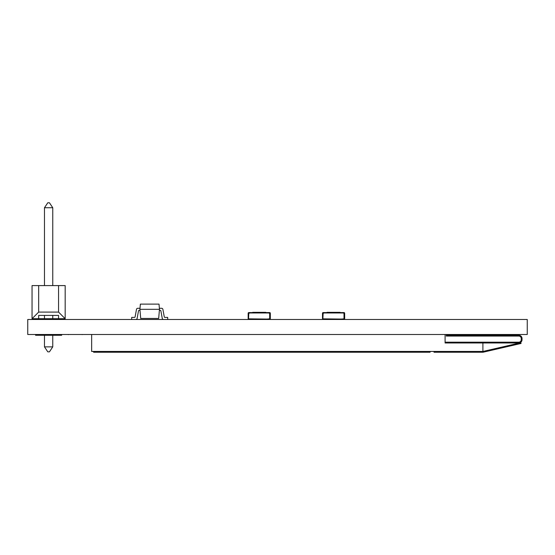 <?xml version="1.0" encoding="UTF-8"?>
<svg xmlns="http://www.w3.org/2000/svg" width="555" height="555" viewBox="0 0 555 555"><rect width="100%" height="100%" fill="white"/><g stroke="black" fill="none" stroke-linecap="round" stroke-linejoin="round"><path stroke-width="0.83" d="M35.575 318.709L35.575 319.493L35.575 318.709M58.553 285.589L65.178 285.589L65.178 318.709L58.553 312.083L58.553 285.589L38.677 285.589L38.677 312.083L32.051 318.709L58.553 318.709L58.553 315.4L52.76 315.4L58.553 315.4L52.76 315.4L52.76 318.709M61.66 334.492L61.66 335.275L35.575 335.275L35.575 334.492L35.575 335.275M86.441 334.492L88.522 334.492M67.897 334.492L82.501 334.492M82.105 334.623L82.528 334.492M67.648 334.492L68.577 334.623M527.25 334.492L27.75 334.492L27.75 319.493L527.25 319.493L527.25 334.492M476.384 351.447L476.384 352.231L482.906 352.231L482.906 351.447L482.906 352.231A1.304 1.304 0 0 0 483.204 352.196L521.034 343.462L520.861 342.699L483.023 351.433A0.52 0.52 0 0 1 482.906 351.447L91.651 351.447L91.651 334.492M445.089 342.185L518.772 342.185A2.477 2.477 0 0 0 521.249 339.709L521.249 338.536A2.477 2.477 0 0 0 518.772 336.059L446.296 336.059L446.296 335.275L518.772 335.275A3.261 3.261 0 0 1 522.033 338.536L522.033 339.709A3.261 3.261 0 0 1 518.772 342.969L482.906 342.969L482.906 351.447M476.384 352.231L434.003 352.231L434.003 351.447M482.906 342.969L445.089 342.969L445.089 334.492M520.861 342.699L521.034 343.462M430.09 351.447L430.09 352.231L93.608 352.231L93.608 351.447M44.476 318.709L44.476 315.4L38.677 315.4L44.476 315.4L38.677 315.4L38.677 318.709M58.553 315.4L38.677 315.4M65.178 318.709L58.553 318.709M38.677 312.083L58.553 312.083M32.051 318.709L32.051 285.589L38.677 285.589M44.476 346.868L52.76 346.868L49.444 351.835L47.785 351.835L44.476 346.868L44.476 335.275M44.476 285.589L44.476 207.736L47.785 202.769L49.444 202.769L52.76 207.736L44.476 207.736M52.76 346.868L52.76 335.275M52.76 285.589L52.76 207.736M340.749 319.493L340.749 319.104L344.273 318.841L344.273 313.235L342.706 312.971L342.706 312.583L344.01 312.583A0.652 0.652 0 0 1 344.662 313.235L344.662 318.841A0.652 0.652 0 0 1 344.01 319.493M323.149 319.493A0.652 0.652 0 0 1 322.497 318.841L322.497 313.235A0.652 0.652 0 0 1 323.149 312.583L324.453 312.583L324.453 312.971L322.885 313.235L322.885 318.841L326.409 319.104L326.409 319.493M340.749 319.104L326.409 319.104M344.662 313.235L344.662 318.841M322.497 318.841L322.497 313.235M340.361 312.583L344.01 312.583M326.798 312.583L324.453 312.583M326.409 312.971L344.01 312.971L344.01 319.104L322.885 318.841L323.149 312.971L326.409 312.971L327.061 312.319L340.097 312.319L340.749 312.971M266.414 319.493L266.414 319.104L269.938 318.841L269.938 313.235L268.37 312.971L268.37 312.583L269.675 312.583A0.652 0.652 0 0 1 270.327 313.235L270.327 318.841A0.652 0.652 0 0 1 269.675 319.493M248.806 319.493A0.652 0.652 0 0 1 248.154 318.841L248.154 313.235A0.652 0.652 0 0 1 248.806 312.583L250.111 312.583L250.111 312.971L248.55 313.235L248.55 318.841L252.067 319.104L252.067 319.493M266.414 319.104L252.067 319.104L266.414 319.104M270.327 313.235L270.327 318.841L270.327 313.235M248.154 318.841L248.154 313.235L248.154 318.841M268.37 312.583L266.025 312.583M252.463 312.583L250.111 312.583M252.067 312.971L269.675 312.971L269.675 319.104L248.55 318.841L248.806 312.971L252.067 312.971L252.719 312.319L265.762 312.319L266.414 312.971M139.909 309.322L140.706 318.452L158.674 318.452L159.472 309.322L159.014 304.105L140.366 304.105L139.909 309.322L159.472 309.322M162.268 318.431L160.874 310.897A0.652 0.652 0 0 0 160.235 310.363A0.652 0.652 0 0 1 160.874 310.897L162.268 318.431A1.304 1.304 0 0 0 163.552 319.493M162.886 309.343L164.28 316.877A0.652 0.652 0 0 0 164.925 317.404A0.652 0.652 0 0 1 164.28 316.877L162.886 309.343A1.304 1.304 0 0 0 161.602 308.282L159.382 308.282L161.602 308.282M159.382 310.363L160.235 310.363M167.686 319.493L167.686 317.404L164.925 317.404M139.999 310.363L139.145 310.363A0.652 0.652 0 0 0 138.507 310.897L137.113 318.431A1.304 1.304 0 0 1 135.829 319.493M131.695 319.493L131.695 317.404L134.456 317.404A0.652 0.652 0 0 0 135.101 316.877L136.495 309.343A1.304 1.304 0 0 1 137.779 308.282L139.999 308.282M514.506 344.162L514.679 344.926M440.524 351.447L440.524 352.231M61.66 319.493L61.66 318.709"/></g></svg>
